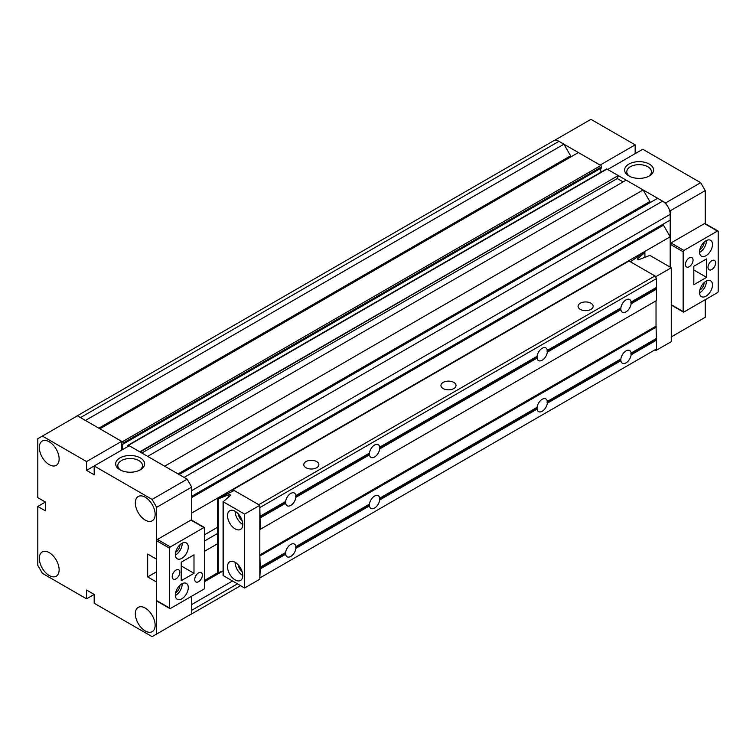 <?xml version="1.0" encoding="UTF-8"?>
<svg xmlns="http://www.w3.org/2000/svg" width="756" height="756" viewBox="0 0 756 756"><rect width="100%" height="100%" fill="white"/><g stroke="black" fill="none" stroke-linecap="round" stroke-linejoin="round"><path stroke-width="1.13" d="M637.667 258.656L644.906 252.542L644.301 252.192L630.419 261.774L656.028 276.564L671.262 267.766L649.886 255.415L639.217 259.478A1.077 0.624 180 0 1 637.667 258.656L637.667 259.28M671.262 267.766L671.262 341.665L656.028 350.463L654.961 349.848M644.906 252.542L644.906 257.182M656.028 276.564L656.028 277.792M656.028 300.841L656.028 326.176L656.028 300.841L259.828 529.587L656.482 300.576L656.482 278.586L654.961 275.94L629.058 260.99L232.857 489.737L258.76 504.687L654.961 275.94M656.028 349.234L656.028 350.463M175.326 595.085A9.157 5.292 120 0 0 177.225 599.281A9.157 5.292 120 0 0 184.284 596.824A9.157 5.292 120 0 0 188.282 587.61A9.157 5.292 120 0 0 186.382 583.415A9.157 5.292 120 0 0 179.323 585.872A9.157 5.292 120 0 0 175.326 595.085M175.335 595.511A9.157 5.292 120 0 0 182.187 584.095A9.157 5.292 120 0 0 182.177 583.67M175.326 554.62A9.157 5.292 120 0 0 177.225 558.807A9.157 5.292 120 0 0 184.284 556.359A9.157 5.292 120 0 0 188.282 547.136A9.157 5.292 120 0 0 186.382 542.95A9.157 5.292 120 0 0 179.323 545.397A9.157 5.292 120 0 0 175.326 554.62M175.335 555.036A9.157 5.292 120 0 0 182.187 543.621A9.157 5.292 120 0 0 182.177 543.195M172.207 576.658A5.386 3.109 120 0 0 173.322 579.124A5.386 3.109 120 0 0 177.471 577.678A5.386 3.109 120 0 0 179.824 572.254A5.386 3.109 120 0 0 178.709 569.788A5.386 3.109 120 0 0 174.551 571.234A5.386 3.109 120 0 0 172.207 576.658M194.755 579.474A5.386 3.109 120 0 0 195.87 581.94A5.386 3.109 120 0 0 200.028 580.495A5.386 3.109 120 0 0 202.372 575.07A5.386 3.109 120 0 0 201.257 572.604A5.386 3.109 120 0 0 197.108 574.05A5.386 3.109 120 0 0 194.755 579.474M175.619 552.249A5.925 3.421 120 0 0 179.9 544.944A5.925 3.421 120 0 0 179.9 544.83M175.619 592.723A5.925 3.421 120 0 0 179.9 585.409A5.925 3.421 120 0 0 179.9 585.305M169.609 608.06A1.077 0.624 120 0 0 170.374 608.504L203.903 589.151A1.077 0.624 120 0 0 204.659 587.828L204.659 528A1.077 0.624 120 0 0 203.903 527.565L170.374 546.919A1.077 0.624 120 0 0 169.609 548.242L169.609 608.06L156.662 600.585A1.077 0.624 120 0 0 156.879 601.077L169.835 608.561M181.223 580.684L193.999 573.313L193.999 554.838L181.223 562.209L181.223 580.684M204.441 527.508L191.485 520.033A1.077 0.624 120 0 0 190.947 520.081L157.418 539.444A1.077 0.624 120 0 0 156.662 540.757L156.662 600.585M193.999 573.313L181.223 565.942M712.483 244.49A9.157 5.292 120 0 0 710.593 240.295A9.157 5.292 120 0 0 703.534 242.752A9.157 5.292 120 0 0 699.536 251.975A9.157 5.292 120 0 0 701.426 256.161A9.157 5.292 120 0 0 708.485 253.714A9.157 5.292 120 0 0 712.483 244.49M699.546 252.391A9.157 5.292 120 0 0 706.387 240.975A9.157 5.292 120 0 0 706.378 240.55M712.483 284.965A9.157 5.292 120 0 0 710.593 280.769A9.157 5.292 120 0 0 703.534 283.226A9.157 5.292 120 0 0 699.536 292.44A9.157 5.292 120 0 0 701.426 296.635A9.157 5.292 120 0 0 708.485 294.178A9.157 5.292 120 0 0 712.483 284.965M699.546 292.865A9.157 5.292 120 0 0 706.387 281.44A9.157 5.292 120 0 0 706.378 281.024M715.611 262.927A5.386 3.109 120 0 0 714.496 260.461A5.386 3.109 120 0 0 710.338 261.897A5.386 3.109 120 0 0 707.994 267.322A5.386 3.109 120 0 0 709.109 269.788A5.386 3.109 120 0 0 713.258 268.342A5.386 3.109 120 0 0 715.611 262.927M693.054 260.111A5.386 3.109 120 0 0 691.938 257.645A5.386 3.109 120 0 0 687.79 259.081A5.386 3.109 120 0 0 685.437 264.505A5.386 3.109 120 0 0 686.552 266.972A5.386 3.109 120 0 0 690.7 265.526A5.386 3.109 120 0 0 693.054 260.111M699.82 290.077A5.925 3.421 120 0 0 704.101 282.763A5.925 3.421 120 0 0 704.101 282.659M699.82 249.603A5.925 3.421 120 0 0 704.101 242.289A5.925 3.421 120 0 0 704.101 242.185M718.2 231.516A1.077 0.624 120 0 0 717.435 231.071L683.915 250.434A1.077 0.624 120 0 0 683.15 251.748L683.15 311.576A1.077 0.624 120 0 0 683.915 312.02L717.435 292.657A1.077 0.624 120 0 0 718.2 291.344L718.2 231.516M706.595 258.892L693.819 266.263L693.819 284.738L706.595 277.367L706.595 258.892M717.973 231.024L705.027 223.54A1.077 0.624 120 0 0 704.488 223.596L670.959 242.95A1.077 0.624 120 0 0 670.194 244.273L670.194 267.142M706.595 277.367L693.819 269.996M643.148 189.945L164.657 466.197L147.666 456.388L626.157 180.136L643.148 189.945L649.848 201.55A1.077 0.624 -120 0 0 650.916 202.173M74.371 417.586A10.773 6.218 60 0 1 75.08 417.057L553.572 140.805A10.773 6.218 60 0 1 558.958 141.334L563.91 144.198L570.61 155.802A1.077 0.624 -120 0 0 571.678 156.426M217.615 533.443L204.659 540.918M217.615 543.725L204.659 551.2M217.993 572.651L204.659 580.353M232.47 581.014L191.712 604.545L191.712 610.262A10.773 6.218 60 0 1 191.712 610.3L237.422 583.868M190.181 614.666A10.773 6.218 60 0 1 189.482 615.195A10.773 6.218 60 0 1 188.66 615.545M75.08 417.057A10.773 6.218 60 0 1 75.893 416.707M558.958 141.334L80.467 417.586L85.419 420.449L563.91 144.198M123.096 444.084L601.587 167.832L601.587 166.83A1.077 0.624 60 0 0 600.822 165.507L578.387 152.551L99.896 428.803L122.34 441.759A1.077 0.624 60 0 1 123.096 443.082L123.096 444.084A4.583 2.646 -120 0 0 123.096 449.281M601.587 167.832A4.583 2.646 -120 0 0 601.133 172.094M127.745 446.598L127.745 445.766A1.077 0.624 60 0 1 128.511 445.322L139.747 451.814L618.238 175.562L140.162 452.05M127.972 445.275L606.454 169.023A1.077 0.624 60 0 1 606.992 169.07L618.238 175.562M618.238 176.044L617.274 178.529L141.835 453.024M617.274 178.529L623.114 181.894M670.194 214.354L191.712 490.616L191.712 496.333L670.194 220.081L670.194 214.354A10.773 6.218 60 0 0 662.577 201.162L657.625 198.299L179.134 474.56L184.086 477.414A10.773 6.218 60 0 1 184.114 477.433M188.66 481.818A10.773 6.218 60 0 1 190.181 484.454M663.503 223.946L191.712 496.333L663.503 223.946A1.077 0.624 -120 0 0 663.503 225.194L670.194 236.789L191.712 513.05L191.712 520.156L191.712 487.091L156.662 507.323L156.662 559.232L147.666 554.044L147.666 576.923L156.662 582.111L156.662 634.019L152.088 636.656L94.179 603.231L94.179 594.433L86.562 590.03L86.562 598.828L42.374 573.313L37.8 565.393L37.8 506.454L45.417 510.848L45.417 502.05L37.8 497.656L37.8 438.707L42.374 436.061L86.562 461.576L86.562 470.374L94.179 474.777L94.179 465.979L86.562 470.374M670.194 236.789L670.194 265.942L669.154 266.547M217.615 527.234L204.659 534.719M628.869 175.931L628.869 175.931A14.487 8.363 180 0 1 628.869 164.099A14.487 8.363 180 0 1 649.357 164.099A14.487 8.363 180 0 1 649.357 175.931A14.487 8.363 180 0 1 628.869 175.931M648.535 176.375A12.332 7.125 0 0 0 651.445 171.773A12.332 7.125 0 0 0 647.835 166.745A12.332 7.125 0 0 0 634.388 165.195A12.332 7.125 0 0 0 626.771 171.773A12.332 7.125 0 0 0 629.691 176.375M670.194 249.546L670.194 210.839L668.673 208.202M667.151 205.556L665.63 202.92L700.68 182.687L642.77 149.253L607.72 169.486L665.63 202.92M600.103 165.091L635.153 144.859L590.956 119.344L555.906 139.576L600.103 165.091M554.384 140.455L555.906 139.576M635.153 153.657L635.153 144.859M670.194 210.839L705.244 190.606L700.68 182.687M705.244 190.606L705.244 224.041M705.244 299.697L705.244 317.293L671.262 336.911M119.902 469.778L119.902 469.778A14.487 8.363 180 0 1 119.902 457.947A14.487 8.363 180 0 1 140.389 457.947A14.487 8.363 180 0 1 140.389 469.778A14.487 8.363 180 0 1 119.902 469.778M139.567 470.223A12.332 7.125 -0 0 0 142.478 465.63A12.332 7.125 -0 0 0 138.868 460.593A12.332 7.125 -0 0 0 125.42 459.043A12.332 7.125 -0 0 0 117.813 465.63A12.332 7.125 -0 0 0 120.724 470.223M49.225 464.656A14.005 8.089 60 0 1 40.077 452.315A14.005 8.089 60 0 1 42.223 441.088A14.005 8.089 60 0 1 49.225 441.787A14.005 8.089 60 0 1 58.382 454.129A14.005 8.089 60 0 1 56.237 465.356A14.005 8.089 60 0 1 49.225 464.656M49.225 575.514A14.005 8.089 60 0 1 40.077 563.173A14.005 8.089 60 0 1 42.223 551.946A14.005 8.089 60 0 1 49.225 552.636A14.005 8.089 60 0 1 58.382 564.987A14.005 8.089 60 0 1 56.237 576.204A14.005 8.089 60 0 1 49.225 575.514M145.228 520.081A14.005 8.089 60 0 1 136.08 507.739A14.005 8.089 60 0 1 138.225 496.512A14.005 8.089 60 0 1 145.228 497.212A14.005 8.089 60 0 1 154.385 509.553A14.005 8.089 60 0 1 152.239 520.78A14.005 8.089 60 0 1 145.228 520.081M145.228 630.939A14.005 8.089 60 0 1 136.08 618.597A14.005 8.089 60 0 1 138.225 607.37A14.005 8.089 60 0 1 145.228 608.07A14.005 8.089 60 0 1 154.385 620.411A14.005 8.089 60 0 1 152.239 631.638A14.005 8.089 60 0 1 145.228 630.939M156.662 634.019L191.712 613.787L191.712 596.191M121.612 450.141L121.612 441.343L77.424 415.828L42.374 436.061M191.712 487.091L187.138 479.172L129.229 445.747L94.179 465.979L152.088 499.414L156.662 507.323M187.138 479.172L152.088 499.414M121.612 441.343L86.562 461.576M156.662 571.725L147.666 576.923M94.179 594.433L86.562 598.828M45.417 502.05L37.8 506.454M453.808 382.394A7.541 4.356 0 0 0 445.596 381.459A7.541 4.356 0 0 0 440.937 385.475A7.541 4.356 0 0 0 443.148 388.556A7.541 4.356 0 0 0 451.36 389.501A7.541 4.356 0 0 0 456.019 385.475A7.541 4.356 0 0 0 453.808 382.394M590.956 303.222A7.541 4.356 0 0 0 582.734 302.277A7.541 4.356 0 0 0 578.085 306.293A7.541 4.356 0 0 0 580.287 309.374A7.541 4.356 0 0 0 588.508 310.319A7.541 4.356 0 0 0 593.167 306.293A7.541 4.356 0 0 0 590.956 303.222M316.67 461.576A7.541 4.356 0 0 0 308.448 460.631A7.541 4.356 0 0 0 303.789 464.656A7.541 4.356 0 0 0 306 467.737A7.541 4.356 0 0 0 314.222 468.682A7.541 4.356 0 0 0 318.871 464.656A7.541 4.356 0 0 0 316.67 461.576M259.828 577.981L260.281 568.918L285.636 554.28L285.636 552.513A7.324 4.234 -60 0 1 290.758 544.452A7.324 4.234 -60 0 1 294.424 544.093A7.324 4.234 -60 0 1 295.889 546.597L295.889 548.355L369.448 505.887L369.448 504.129A7.324 4.234 -60 0 1 374.57 496.068A7.324 4.234 -60 0 1 378.236 495.709A7.324 4.234 -60 0 1 379.692 498.213L379.692 499.971L537.072 409.109L537.072 407.352A7.324 4.234 -60 0 1 542.194 399.291A7.324 4.234 -60 0 1 545.86 398.932A7.324 4.234 -60 0 1 547.316 401.436L547.316 403.194L620.884 360.725L620.884 358.968A7.324 4.234 -60 0 1 626.006 350.907A7.324 4.234 -60 0 1 629.672 350.538A7.324 4.234 -60 0 1 631.128 353.043L631.128 354.81L656.482 340.172L656.028 326.176L259.828 554.923L259.828 529.587M620.884 360.725A7.324 4.234 120 0 0 622.339 363.23A7.324 4.234 120 0 0 626.006 362.871A7.324 4.234 120 0 0 631.128 354.81M631.128 303.78L631.128 302.022A7.324 4.234 120 0 0 629.672 299.508A7.324 4.234 120 0 0 626.006 299.877A7.324 4.234 120 0 0 620.884 307.938L620.884 309.695A7.324 4.234 120 0 0 622.339 312.2A7.324 4.234 120 0 0 626.006 311.841A7.324 4.234 120 0 0 631.128 303.78L656.482 289.142M537.072 409.109A7.324 4.234 120 0 0 538.527 411.623A7.324 4.234 120 0 0 542.194 411.255A7.324 4.234 120 0 0 547.316 403.194M547.316 352.164L547.316 350.406A7.324 4.234 120 0 0 545.86 347.902A7.324 4.234 120 0 0 542.194 348.261A7.324 4.234 120 0 0 537.072 356.322L537.072 358.079A7.324 4.234 120 0 0 538.527 360.593A7.324 4.234 120 0 0 542.194 360.225A7.324 4.234 120 0 0 547.316 352.164L620.884 309.695M369.448 505.887A7.324 4.234 120 0 0 370.912 508.401A7.324 4.234 120 0 0 374.57 508.032A7.324 4.234 120 0 0 379.692 499.971M379.692 448.941L379.692 447.183A7.324 4.234 120 0 0 378.236 444.679A7.324 4.234 120 0 0 374.57 445.038A7.324 4.234 120 0 0 369.448 453.099L369.448 454.857A7.324 4.234 120 0 0 370.912 457.371A7.324 4.234 120 0 0 374.57 457.002A7.324 4.234 120 0 0 379.692 448.941L537.072 358.079M285.636 554.28A7.324 4.234 120 0 0 287.1 556.785A7.324 4.234 120 0 0 290.758 556.425A7.324 4.234 120 0 0 295.889 548.355M295.889 497.335L295.889 495.567A7.324 4.234 120 0 0 294.424 493.063A7.324 4.234 120 0 0 290.758 493.432A7.324 4.234 120 0 0 285.636 501.493L285.636 503.25A7.324 4.234 120 0 0 287.1 505.755A7.324 4.234 120 0 0 290.758 505.395A7.324 4.234 120 0 0 295.889 497.335L369.448 454.857M656.482 340.172L656.482 348.97L260.281 577.716M260.281 529.323L259.828 506.539M232.857 491.173L232.857 489.737M260.281 568.918L259.828 554.923M631.128 353.043L656.482 338.414M631.128 302.022L656.482 287.384M547.316 401.436L620.884 358.968M547.316 350.406L620.884 307.938M379.692 498.213L537.072 407.352M379.692 447.183L537.072 356.322M295.889 546.597L369.448 504.129M295.889 495.567L369.448 453.099M260.281 517.888L285.636 503.25M260.281 516.131L285.636 501.493M260.281 507.333L656.482 278.586M260.281 567.151L285.636 552.513M260.281 555.717L656.482 326.97M235.135 562.313A10.773 6.218 -120 0 0 229.748 561.784A10.773 6.218 -120 0 0 228.104 570.421A10.773 6.218 -120 0 0 235.135 579.909A10.773 6.218 -120 0 0 240.531 580.447A10.773 6.218 -120 0 0 242.175 571.81A10.773 6.218 -120 0 0 235.135 562.313A10.773 6.218 -120 0 0 242.761 575.514M235.135 511.283A10.773 6.218 -120 0 0 229.748 510.754A10.773 6.218 -120 0 0 228.104 519.391A10.773 6.218 -120 0 0 235.135 528.879A10.773 6.218 -120 0 0 240.531 529.417A10.773 6.218 -120 0 0 242.175 520.78A10.773 6.218 -120 0 0 235.135 511.283A10.773 6.218 -120 0 0 242.761 524.484M242.1 520.534A6.464 3.733 60 0 1 238.234 513.834M242.1 571.555A6.464 3.733 60 0 1 238.234 564.864M244.585 514.099L223.2 501.757L230.23 495.605A1.077 0.624 -0 0 0 228.813 494.707L218.229 498.884L217.615 498.535L234.218 490.521L259.828 505.301L244.585 514.099L244.585 588.007L223.077 575.486L223.152 501.719M228.813 496.777L228.813 494.707M223.077 570.875L218.229 572.783L218.229 498.884M218.229 572.783L217.615 572.434L217.615 498.535M244.585 588.007L259.828 579.209L259.828 505.301M203.903 527.565L190.947 520.081M170.374 546.919L157.418 539.444M169.609 548.242L156.662 540.757M717.435 231.071L704.488 223.596M683.915 250.434L670.959 242.95M683.15 251.748L670.194 244.273M683.15 311.576L671.262 304.715M223.077 570.96L204.659 581.6M570.61 155.802L98.819 428.189M600.822 165.507L122.34 441.759M601.587 166.83L123.096 443.082M606.992 169.07L128.511 445.322M649.848 201.55L178.057 473.936M662.577 201.162L184.086 477.414M663.503 225.194L191.712 497.571M630.873 353.988L656.18 339.378M630.873 353.458L656.18 338.849M547.06 402.372L620.525 359.96M630.873 302.958L656.18 288.348M630.873 302.428L656.18 287.819M547.06 351.342L620.525 308.93M547.06 401.842L620.525 359.431M379.436 499.149L536.713 408.344M547.06 350.812L620.525 308.401M379.436 448.119L536.713 357.323M379.436 498.62L536.713 407.824M295.624 547.533L369.089 505.121M379.436 447.59L536.713 356.794M295.624 496.512L369.089 454.101M259.979 568.125L285.277 553.515M295.624 547.013L369.089 504.602M295.624 495.983L369.089 453.572M259.979 517.095L285.277 502.485M259.979 516.565L285.277 501.956M259.979 567.595L285.277 552.986M223.2 575.656L223.2 501.757M683.377 312.067L671.262 305.074M240.578 585.692L189.482 615.195M223.077 575.486L223.077 501.578"/></g></svg>
